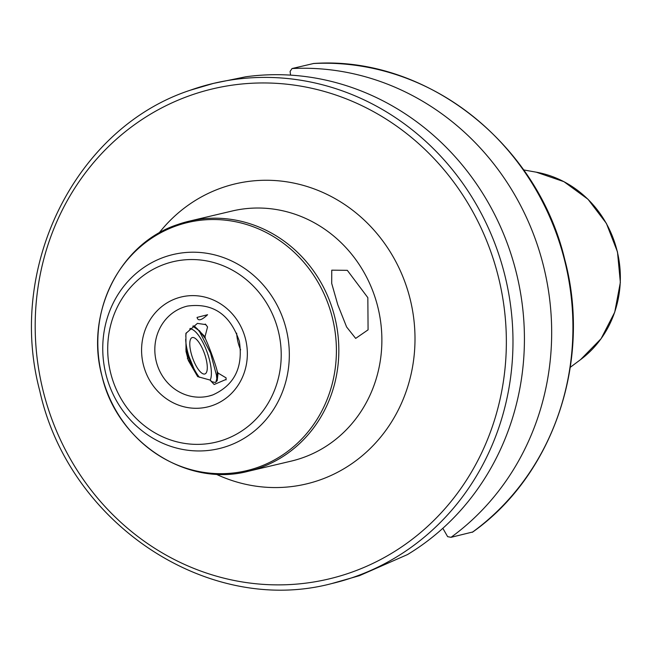 <?xml version="1.0" encoding="UTF-8"?>
<svg xmlns="http://www.w3.org/2000/svg" width="653" height="653" viewBox="0 0 653 653"><rect width="100%" height="100%" fill="white"/><g stroke="black" fill="none" stroke-linecap="round" stroke-linejoin="round"><path stroke-width="0.98" d="M337.781 304.747L331.708 283.435L331.757 270.171L347.306 270.326L367.835 297.646L368.08 329.838L355.673 338.401L346.604 326.965L337.781 304.747M331.716 583.57A256.988 239.431 -103.3 0 0 354.922 576.738A256.988 239.431 -103.3 0 0 502.312 265.828A256.988 239.431 -103.3 0 0 213.449 83.396L190.178 90.253C75.838 127.751 6.53 266.636 39.776 390.894C69.096 524.09 208.438 616.261 331.716 583.57L359.468 575.668L407.456 554.593A256.988 239.431 -103.3 0 0 509.887 250.736A256.988 239.431 -103.3 0 0 245.732 76.793L213.449 83.396A256.988 239.431 -103.3 0 0 190.252 90.228M193.231 325.896L194.749 326.427L205.001 336.719L207.556 326.941L205.858 324.631L197.41 323.39L185.876 333.422L186.032 351.551L188.333 360.529L197.663 376.61L209.972 380.03L214.16 384.511L226.118 379.401L226.077 377.858L218.078 373.067L217.204 380.658L215.392 382.527L211.972 381.719L209.972 380.03M205.001 336.719L205.393 338.654C209.238 346.719 216.225 366.023 217.204 371.386L218.078 373.067M207.572 314.722L197.059 317.415C197.99 321.325 201.491 320.427 207.572 314.722M236.664 333.169A46.257 43.098 -103.3 0 0 240.614 349.853M217.204 371.386L217.367 377.001L215.865 381.932M442.832 528.293L447.64 536.66L451.019 537.321L472.707 531.991M313.538 63.512L292.03 68.549L290.095 71.422L290.561 75.136M451.019 537.321A256.988 239.431 -103.3 0 0 537.084 244.132A256.988 239.431 -103.3 0 0 292.03 68.549M192.815 326.206L199.761 331.12L205.393 338.654M197.402 328.859L199.9 332.271L210.576 353.134L216.437 375.091L216.886 379.866M205.246 324.035L207.556 326.941M226.077 377.858L226.06 379.883M204.716 374.014A19.272 6.334 70.6 0 0 204.756 354.375A19.272 6.334 70.6 0 0 192.366 337.528A19.272 6.334 70.6 0 0 189.827 342.539A19.272 6.334 70.6 0 0 200.055 371.549A19.272 6.334 70.6 0 0 204.716 374.014M186.35 332.793A28.267 9.289 70.6 0 0 185.762 336.295M185.697 339.25A28.267 9.289 70.6 0 0 193.9 368.545L185.885 348.792M210.168 380.217A28.267 9.289 70.6 0 0 210.405 379.687A28.267 9.289 70.6 0 0 207.303 352.685A28.267 9.289 70.6 0 0 192.774 329.708A28.267 9.289 70.6 0 0 189.697 328.973M187.362 358.301L193.9 368.545A28.267 9.289 70.6 0 0 199.394 377.312M193.9 368.545L188.807 358.048L185.901 349.486M176.351 298.437A56.533 52.673 76.7 0 1 244.149 334.344A56.533 52.673 76.7 0 1 212.576 405.472A56.533 52.673 76.7 0 1 144.778 369.565A56.533 52.673 76.7 0 1 176.351 298.437M208.74 396.11L212.78 394.926C234.419 385.18 243.283 367.329 239.357 341.364C230.191 314.428 212.894 302.666 187.452 306.077A46.257 43.098 -103.3 0 0 183.273 307.31A46.257 43.098 -103.3 0 0 156.744 363.272A46.257 43.098 -103.3 0 0 208.74 396.11A46.257 43.098 -103.3 0 0 212.649 394.975M164.083 257.184A99.729 92.922 76.7 0 1 283.688 320.525A99.729 92.922 76.7 0 1 227.987 445.983A99.729 92.922 76.7 0 1 108.39 382.65A99.729 92.922 76.7 0 1 164.083 257.184M224.175 439.747A92.742 86.408 -103.3 0 0 275.974 323.072A92.742 86.408 -103.3 0 0 164.744 264.171A92.742 86.408 -103.3 0 0 112.953 380.846A92.742 86.408 -103.3 0 0 224.175 439.747M159.022 233.039A154.19 143.66 76.7 0 1 221.367 187.958A154.19 143.66 76.7 0 1 406.28 285.892A154.19 143.66 76.7 0 1 320.174 479.865A154.19 143.66 76.7 0 1 216.037 474.151M291.254 461.108A128.494 119.719 -103.3 0 0 302.853 457.688A128.494 119.719 -103.3 0 0 376.544 302.233A128.494 119.719 -103.3 0 0 232.117 211.017L189.076 221.196A128.494 119.719 76.7 0 1 333.503 312.412A128.494 119.719 76.7 0 1 259.812 467.866A128.494 119.719 76.7 0 1 248.213 471.286L291.254 461.108M257.968 467.319A127.531 118.822 -103.3 0 0 329.194 306.877A127.531 118.822 -103.3 0 0 176.253 225.889A127.531 118.822 -103.3 0 0 105.027 386.323A127.531 118.822 -103.3 0 0 257.968 467.319M177.477 224.608A128.494 119.719 76.7 0 1 189.076 221.196L177.338 224.648C119.458 243.667 84.833 313.824 101.958 375.973C116.944 441.967 186.399 487.603 248.213 471.286M351.461 572.306A251.846 234.647 -103.3 0 0 492.109 255.47A251.846 234.647 -103.3 0 0 190.08 95.526A251.846 234.647 -103.3 0 0 49.432 412.353A251.846 234.647 -103.3 0 0 351.461 572.306M570.289 367.296L580.582 359.615A103.843 96.75 -103.3 0 0 617.363 251.96A103.843 96.75 -103.3 0 0 536.268 172.18L523.624 169.927M472.282 532.301A256.988 239.431 -103.3 0 0 558.339 239.104A256.988 239.431 -103.3 0 0 313.293 63.521M580.582 359.615L601.078 338.719L614.726 312.216L620.35 282.423L617.485 251.936L606.392 223.391L588.018 199.271L563.947 181.681L536.268 172.18M472.511 532.187C553.466 475.082 592.002 360.807 564.714 259.363C537.117 142.689 425.397 55.456 313.407 63.504M199.753 331.12L199.198 330.524M192.774 329.708L190.333 328.353M210.405 379.687L210.184 380.234"/></g></svg>
